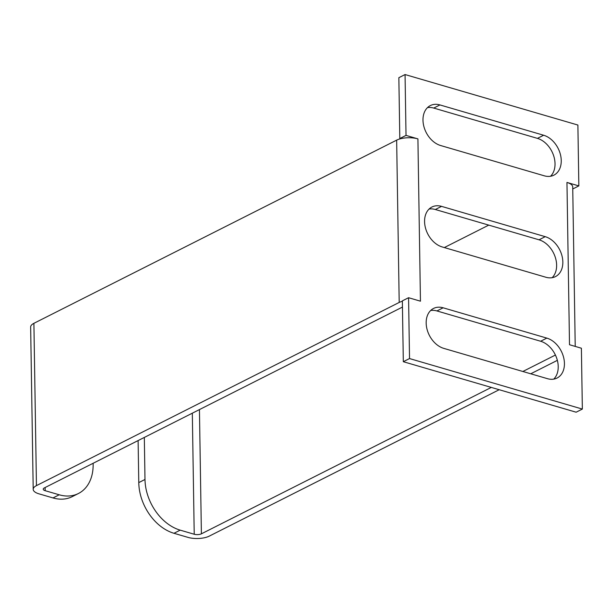 <?xml version="1.0" encoding="UTF-8"?>
<svg xmlns="http://www.w3.org/2000/svg" width="613" height="613" viewBox="0 0 613 613"><rect width="100%" height="100%" fill="white"/><g stroke="black" fill="none" stroke-linecap="round" stroke-linejoin="round"><path stroke-width="0.92" d="M557.347 360.352L530.735 373.792M499.189 389.722L209.271 536.122A15.141 5.869 -0.9 0 1 188.007 537.386L173.977 533.287A44.021 31.715 -116.8 0 1 138.776 482.607L138.117 440.563M575.224 346.414L572.718 186.934A15.141 5.869 179.1 0 0 566.956 182.436L578.841 185.9L577.89 125.044L405.063 74.548L406.021 135.396L417.913 138.883A15.141 5.869 179.1 0 0 396.649 140.139L33.899 323.327A15.141 5.869 179.1 0 0 30.65 327.036L33.202 489.335A15.141 5.869 -0.9 0 1 36.451 485.626L399.201 302.439A15.141 5.869 -0.9 0 1 402.366 301.236M419.752 300.983A15.141 5.869 -0.9 0 1 420.464 301.182L408.572 297.719L409.53 358.567L582.35 409.07L581.392 348.222L569.5 344.728A15.141 5.869 -0.9 0 1 570.182 344.943M488.76 225.117L444.31 247.568M173.977 533.287L180.191 530.145L194.221 534.245A5.103 1.977 -0.9 0 0 201.393 533.823L491.304 387.416M522.851 371.486L555.416 355.042M547.47 378.681L443.774 348.376A22.007 15.854 -116.8 0 1 427.016 329.189A22.007 15.854 -116.8 0 1 433.537 308.446A22.007 15.854 -116.8 0 1 443.138 307.803L546.827 338.108A22.007 15.854 -116.8 0 1 563.585 357.295A22.007 15.854 -116.8 0 1 557.071 378.037A22.007 15.854 -116.8 0 1 547.47 378.681M544.283 175.808L440.586 145.511A22.007 15.854 -116.8 0 1 423.836 126.316A22.007 15.854 -116.8 0 1 430.349 105.574A22.007 15.854 -116.8 0 1 439.95 104.93L543.639 135.235A22.007 15.854 -116.8 0 1 560.397 154.422A22.007 15.854 -116.8 0 1 553.884 175.165A22.007 15.854 -116.8 0 1 544.283 175.808M545.876 277.245L442.18 246.939A22.007 15.854 -116.8 0 1 425.422 227.752A22.007 15.854 -116.8 0 1 431.943 207.01A22.007 15.854 -116.8 0 1 441.544 206.366L545.233 236.672A22.007 15.854 -116.8 0 1 561.991 255.859A22.007 15.854 -116.8 0 1 555.478 276.601A22.007 15.854 -116.8 0 1 545.876 277.245M180.191 530.145A44.021 31.715 -116.8 0 1 144.99 479.473L144.323 437.429M582.35 409.07L576.136 412.204L403.316 361.701L409.53 358.567M408.572 297.719L402.358 300.853L403.316 361.701M400.527 138.745L399.806 138.53L406.021 135.396M417.913 138.867L420.449 301.19M405.063 74.548L398.856 77.682L399.806 138.53M578.841 185.9L572.757 188.973M553.723 379.133A22.007 15.854 63.2 0 0 556.681 358.138A22.007 15.854 63.2 0 0 540.62 341.242L436.923 310.944A22.007 15.854 63.2 0 0 430.671 310.492M550.535 176.26A22.007 15.854 63.2 0 0 553.493 155.265A22.007 15.854 63.2 0 0 537.432 138.369L433.736 108.072A22.007 15.854 63.2 0 0 427.483 107.62M552.129 277.697A22.007 15.854 63.2 0 0 555.087 256.701A22.007 15.854 63.2 0 0 539.026 239.806L435.33 209.508A22.007 15.854 63.2 0 0 429.077 209.056M402.457 307.075L44.328 487.925A5.103 1.977 -0.9 0 0 43.232 489.174A5.103 1.977 -0.9 0 0 45.178 490.691L59.216 494.791L53.002 497.932L38.964 493.833A15.141 5.869 -0.9 0 1 33.202 489.335M93.122 463.282L93.138 464.317A44.021 31.715 -116.8 0 1 78.418 493.511L72.204 496.653A44.021 31.715 -116.8 0 1 53.002 497.932M78.418 493.511A44.021 31.715 -116.8 0 1 59.216 494.791M566.956 182.436L569.5 344.728M192.321 413.193L194.221 534.245M201.393 533.823L199.44 409.599M396.649 140.139L399.201 302.439M443.138 307.803L436.923 310.944M540.62 341.242L546.827 338.108M439.95 104.93L433.736 108.072M537.432 138.369L543.639 135.235M441.544 206.366L435.33 209.508M539.026 239.806L545.233 236.672M144.99 479.473L138.776 482.607M33.899 323.327L36.451 485.626M45.178 490.691L45.132 487.519"/></g></svg>
